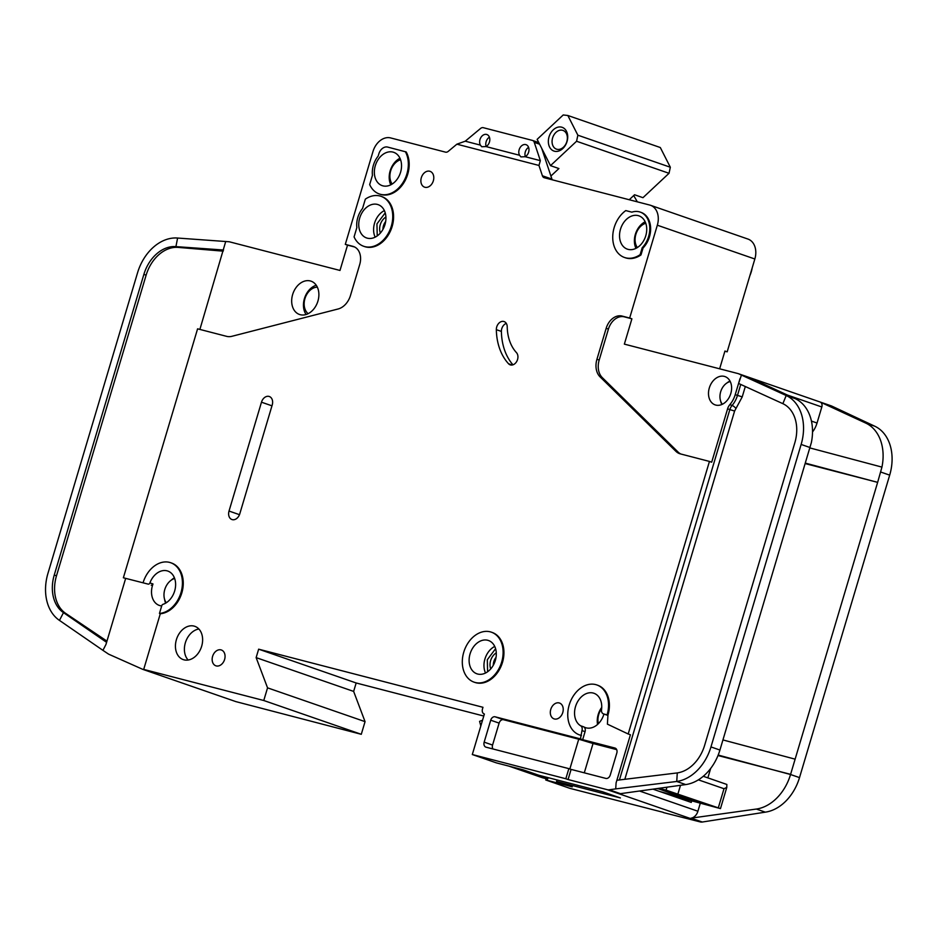 <?xml version="1.0" encoding="UTF-8"?>
<svg xmlns="http://www.w3.org/2000/svg" width="937" height="937" viewBox="0 0 937 937"><rect width="100%" height="100%" fill="white"/><g stroke="black" fill="none" stroke-linecap="round" stroke-linejoin="round"><path stroke-width="1.41" d="M385.224 212.851L376.943 223.884L377.236 235.913M495.591 648.697L487.31 659.742L487.603 671.759M528.632 152.157A6.606 4.884 109.1 0 1 525.224 156.725L520.902 156.889L519.543 155.261A6.606 4.884 109.1 0 1 519.157 149.697A6.606 4.884 109.1 0 1 526.055 144.685A6.606 4.884 109.1 0 1 528.632 152.157M525.364 156.655A6.606 4.884 109.1 0 1 525.317 151.841A6.606 4.884 109.1 0 1 528.585 147.343M489.454 142.014A6.606 4.884 109.1 0 1 486.045 146.582L481.723 146.734L480.365 145.106A6.606 4.884 109.1 0 1 479.978 139.554A6.606 4.884 109.1 0 1 486.877 134.53A6.606 4.884 109.1 0 1 489.454 142.014M486.186 146.5A6.606 4.884 109.1 0 1 486.139 141.686A6.606 4.884 109.1 0 1 489.407 137.2M645.769 235.773A17.627 13.036 109.1 0 1 627.357 249.148A17.627 13.036 109.1 0 1 620.493 229.225A17.627 13.036 109.1 0 1 638.905 215.838A17.627 13.036 109.1 0 1 645.769 235.773M384.978 224.575A17.627 13.036 109.1 0 1 366.578 237.951A17.627 13.036 109.1 0 1 359.703 218.028A17.627 13.036 109.1 0 1 378.115 204.641A17.627 13.036 109.1 0 1 384.978 224.575M400.579 172.256A17.627 13.036 109.1 0 1 382.167 185.631A17.627 13.036 109.1 0 1 375.304 165.708A17.627 13.036 109.1 0 1 393.716 152.321A17.627 13.036 109.1 0 1 400.579 172.256M470.069 653.874A17.627 13.036 -70.9 0 0 476.933 673.808A17.627 13.036 -70.9 0 0 495.345 660.433A17.627 13.036 -70.9 0 0 488.482 640.498A17.627 13.036 -70.9 0 0 470.069 653.874M722.368 404.257A13.223 9.78 109.1 0 1 720.67 391.771A13.223 9.78 109.1 0 1 730.239 381.546M166.236 602.784A14.547 10.752 109.1 0 1 164.771 589.572A14.547 10.752 109.1 0 1 174.657 578.48M308.132 313.672A14.547 10.752 109.1 0 1 304.947 298.622A14.547 10.752 109.1 0 1 317.327 287.144M598.392 723.669A14.547 10.752 109.1 0 1 598.731 714.509A14.547 10.752 109.1 0 1 601.671 708.595M637.347 247.567A14.547 10.752 109.1 0 1 635.872 234.355A14.547 10.752 109.1 0 1 645.769 223.264M385.681 221.507A9.475 7.004 -70.9 0 0 383.467 225.747A9.475 7.004 -70.9 0 0 382.952 229.389M380.375 233.044A11.232 8.316 109.1 0 1 385.927 217.044M392.158 184.05A14.547 10.752 109.1 0 1 390.682 170.839A14.547 10.752 109.1 0 1 400.579 159.747M490.742 668.889A11.232 8.316 109.1 0 1 490.625 660.597A11.232 8.316 109.1 0 1 496.282 652.902M496.036 657.364A9.475 7.004 -70.9 0 0 493.822 661.604A9.475 7.004 -70.9 0 0 493.307 665.247M566.826 141.616A9.909 7.332 109.1 0 1 556.473 149.147A9.909 7.332 109.1 0 1 552.607 137.938A9.909 7.332 109.1 0 1 562.961 130.407A9.909 7.332 109.1 0 1 566.826 141.616M567.037 141.522A12.556 9.288 109.1 0 1 554.446 151.22A12.556 9.288 109.1 0 1 549.035 136.861A12.556 9.288 109.1 0 1 561.626 127.163A12.556 9.288 109.1 0 1 567.037 141.522M603.932 714.041A17.627 13.036 109.1 0 1 603.873 714.263A17.627 13.036 109.1 0 1 585.461 727.639A17.627 13.036 109.1 0 1 583.774 726.878A4.404 3.256 109.1 0 1 585.063 731.656L582.673 739.68L614.906 748.031A4.404 3.256 109.1 0 1 615.094 748.089A4.404 3.256 109.1 0 1 616.804 753.067L610.268 775.016A4.404 3.256 109.1 0 1 605.852 778.413L571.09 769.406L568.068 779.537L607.246 789.68A8.808 6.524 -70.9 0 0 609.249 789.786L615.714 788.884L616.089 782.887L630.425 734.76L628.188 733.987L709.45 461.426L680.391 453.895A17.627 13.036 109.1 0 1 679.641 453.672A17.627 13.036 109.1 0 1 675.893 451.318L600.055 376.85A17.627 13.036 109.1 0 1 596.939 359.281L606.169 328.313A15.859 11.736 109.1 0 1 622.074 316.062L629.664 318.03L657.329 225.208A17.627 13.036 -70.9 0 0 650.465 205.273A17.627 13.036 -70.9 0 0 649.728 205.051L544.514 177.796M258.647 649.177L356.165 682.979L353.647 691.412L365.055 721.642L267.549 687.852L256.129 657.622L258.647 649.177L482.977 707.294L482.485 708.981A4.404 3.256 109.1 0 0 484.195 713.971A4.404 3.256 109.1 0 0 484.382 714.017L472.307 754.531L565.831 778.752L568.853 768.633L486.069 747.187A4.404 3.256 109.1 0 1 485.881 747.129A4.404 3.256 109.1 0 1 484.16 742.151L490.707 720.202A4.404 3.256 109.1 0 1 495.123 716.805L580.436 738.906L581.982 730.591A4.404 3.256 -70.9 0 0 580.694 725.8A17.627 13.036 109.1 0 1 575.505 706.65A17.627 13.036 109.1 0 1 593.917 693.263A17.627 13.036 109.1 0 1 601.531 709.754A4.404 3.256 -70.9 0 0 603.44 713.877A4.404 3.256 -70.9 0 0 603.627 713.935L607.949 715.13L607.399 724.149L628.188 733.987M143.068 582.802A26.435 19.56 109.1 0 1 170.686 562.727A26.435 19.56 109.1 0 1 180.982 592.629A26.435 19.56 109.1 0 1 159.454 613.454L161.773 605.689A1.757 1.3 109.1 0 1 162.944 604.353A17.627 13.036 -70.9 0 0 174.657 590.989A17.627 13.036 -70.9 0 0 167.793 571.055A17.627 13.036 -70.9 0 0 149.897 582.919A1.757 1.3 109.1 0 1 148.175 584.126L123.368 577.778L148.175 584.126M161.691 605.934A17.627 13.036 109.1 0 1 159.337 605.431A17.627 13.036 109.1 0 1 152.473 585.508A17.627 13.036 109.1 0 1 152.977 583.985A1.757 1.3 109.1 0 1 151.267 585.192M164.607 599.399A17.627 13.036 -70.9 0 0 165.615 603.159M317.924 301.105A17.627 13.036 109.1 0 1 299.512 314.481A17.627 13.036 109.1 0 1 292.637 294.558A17.627 13.036 109.1 0 1 311.049 281.17A17.627 13.036 109.1 0 1 317.924 301.105M491.363 632.17L492.206 632.463A26.435 19.56 109.1 0 1 502.501 662.354A26.435 19.56 109.1 0 1 474.895 682.429L474.052 682.136A26.435 19.56 109.1 0 1 463.745 652.246A26.435 19.56 109.1 0 1 491.363 632.17A26.435 19.56 109.1 0 1 501.67 662.061A26.435 19.56 109.1 0 1 474.052 682.136M201.666 646.237A17.627 13.036 109.1 0 1 183.254 659.613A17.627 13.036 109.1 0 1 176.39 639.69A17.627 13.036 109.1 0 1 194.802 626.314A17.627 13.036 109.1 0 1 201.666 646.237M198.89 629.008A17.627 13.036 -70.9 0 0 185.35 642.794A17.627 13.036 -70.9 0 0 188.138 660.023M224.611 659.449A8.374 6.196 109.1 0 1 215.873 665.809A8.374 6.196 109.1 0 1 212.605 656.345A8.374 6.196 109.1 0 1 221.355 649.985A8.374 6.196 109.1 0 1 224.611 659.449M407.736 174.177A26.435 19.56 109.1 0 1 380.129 194.252L379.286 193.959A26.435 19.56 109.1 0 1 369.682 184.577L372.446 175.289A20.274 14.992 109.1 0 1 378.161 156.116L378.829 153.891A8.808 6.524 109.1 0 1 387.66 147.086L406.201 151.958A26.435 19.56 109.1 0 1 407.736 174.177M405.358 151.677A26.435 19.56 109.1 0 1 406.904 173.884A26.435 19.56 109.1 0 1 379.286 193.959M433.339 180.806A8.374 6.196 109.1 0 1 424.59 187.166A8.374 6.196 109.1 0 1 421.322 177.702A8.374 6.196 109.1 0 1 430.071 171.342A8.374 6.196 109.1 0 1 433.339 180.806M506.285 323.382A7.051 5.212 -70.9 0 0 501.775 328.676A7.051 5.212 -70.9 0 0 501.389 331.417A58.164 43.02 -70.9 0 0 512.972 364.821M496.727 326.919A7.051 5.212 109.1 0 1 504.094 321.567A7.051 5.212 109.1 0 1 507.222 326.802A44.062 32.596 -70.9 0 0 516.463 352.628A7.051 5.212 109.1 0 1 516.908 361.12A7.051 5.212 109.1 0 1 510.196 364.856A7.051 5.212 109.1 0 1 508.545 363.755A58.164 43.02 109.1 0 1 496.341 329.66A7.051 5.212 109.1 0 1 496.727 326.919M381.008 196.313L381.839 196.606A26.435 19.56 109.1 0 1 392.146 226.496A26.435 19.56 109.1 0 1 364.528 246.572L363.685 246.279A26.435 19.56 109.1 0 1 354.081 236.897L356.845 227.609A20.274 14.992 109.1 0 1 362.56 208.436L365.336 199.159A26.435 19.56 109.1 0 1 381.008 196.313A26.435 19.56 109.1 0 1 391.303 226.215A26.435 19.56 109.1 0 1 363.685 246.279M640.205 212.09L641.037 212.383A21.586 15.976 109.1 0 1 649.458 236.803A21.586 15.976 109.1 0 1 643.051 248L642.208 247.708L640.147 254.641A26.435 19.56 109.1 0 1 624.475 257.476A26.435 19.56 109.1 0 1 612.739 236.417A26.435 19.56 109.1 0 1 625.775 210.591L631.854 212.16A21.586 15.976 109.1 0 1 640.205 212.09A21.586 15.976 109.1 0 1 648.615 236.511A21.586 15.976 109.1 0 1 642.208 247.708M562.774 712.518A8.374 6.196 109.1 0 1 554.025 718.866A8.374 6.196 109.1 0 1 550.769 709.403A8.374 6.196 109.1 0 1 559.518 703.043A8.374 6.196 109.1 0 1 562.774 712.518M170.686 562.727L171.518 563.02A26.435 19.56 109.1 0 1 181.825 592.91A26.435 19.56 109.1 0 1 160.297 613.747L143.701 669.405L263.765 700.501L267.549 687.852M159.454 613.454L160.297 613.747M749.881 275.654A26.435 19.56 -70.9 0 0 751.287 271.789A26.435 19.56 -70.9 0 0 752.224 267.806M730.801 393.517A14.98 11.08 109.1 0 1 715.154 404.889A14.98 11.08 109.1 0 1 709.309 387.953A14.98 11.08 109.1 0 1 724.969 376.58A14.98 11.08 109.1 0 1 730.801 393.517M718.187 755.07L790.547 774.512A44.062 32.596 -70.9 0 1 756.335 809.053L691.061 818.153A8.808 6.524 109.1 0 0 697.913 811.243L700.208 803.501M707.857 777.874L710.668 768.457M691.623 801.217L691.26 802.423L652.948 789.141M629.664 318.03L631.901 318.814L624.358 344.125L738.098 373.594A4.404 3.256 109.1 0 1 738.286 373.652A4.404 3.256 109.1 0 1 738.508 373.734L749.717 377.623L795.162 398.635A44.062 32.596 109.1 0 1 811.348 442.639L719.932 750.045A44.062 32.596 109.1 0 1 685.72 784.574L620.446 793.674L609.249 789.786M718 755.538L790.594 774.349L877.641 482.356L805.316 463.616M710.96 746.93L801.135 444.443A44.062 32.596 -70.9 0 0 786.202 395.519L782.863 403.671A35.255 26.072 109.1 0 1 794.822 442.803L704.647 745.29A35.255 26.072 109.1 0 1 677.275 772.92L676.748 781.47A44.062 32.596 -70.9 0 0 710.96 746.93L719.932 750.045M795.126 759.157L722.942 739.937M607.246 789.68L700.279 821.925A8.808 6.524 -70.9 0 0 702.27 822.03L765.295 812.156A44.062 32.596 -70.9 0 0 799.507 777.616L889.681 475.141A44.062 32.596 -70.9 0 0 874.748 426.206L865.776 423.102L820.332 402.102A4.404 3.256 109.1 0 1 821.819 406.986L817.041 423.02A21.153 15.648 109.1 0 1 812.52 431.969M809.99 447.956L881.94 467.106L877.641 482.356L805.457 463.147M881.963 467.118L881.94 467.106A44.062 32.596 -70.9 0 0 865.776 423.102M657.329 225.208L754.847 258.999L727.171 351.832L724.933 351.047L719.639 368.815M738.461 373.722L831.131 405.838A4.404 3.256 109.1 0 1 831.318 405.897A4.404 3.256 109.1 0 1 831.541 405.979L874.748 426.206M738.508 373.734L741.448 375.093L738.59 383.456L782.863 403.671M631.901 318.814L624.323 316.847A15.859 11.736 -70.9 0 0 608.418 329.086L599.188 360.054A17.627 13.036 -70.9 0 0 602.304 377.634L678.142 452.102A17.627 13.036 -70.9 0 0 680.836 454.012M709.45 461.426L711.687 462.199L727.592 408.825A8.808 6.524 109.1 0 1 729.841 404.655A21.153 15.648 -70.9 0 0 735.217 394.664L740.007 378.63M727.171 351.832L724.875 351.234M637.336 201.842L633.717 195.564M754.847 258.999A17.627 13.036 -70.9 0 0 747.984 239.076L650.465 205.273M663.396 812.379L569.813 788.322L545.721 779.971L572.261 786.846L556.566 781.411L620.399 797.949L602.456 791.73L538.634 775.192L522.94 769.757L496.399 762.882L472.307 754.531M356.165 682.979L483.785 716.044M365.055 721.642L361.284 734.303L263.765 700.501M125.617 578.551L105.94 644.515L102.929 650.348L108.247 653.921A8.808 6.524 -70.9 0 0 108.997 654.331L142.787 669.358L235.819 701.602L361.284 734.303M525.224 156.725L540.344 160.649L538.962 165.451L456.881 144.181L448.226 151.384A4.404 3.256 109.1 0 1 445.614 152.169L390.635 137.926A17.627 13.036 -70.9 0 0 372.973 151.536L345.296 244.37L352.874 246.326A15.859 11.736 109.1 0 1 353.542 246.536A15.859 11.736 109.1 0 1 359.726 264.468L350.497 295.436A17.627 13.036 109.1 0 1 338.093 308.987L231.919 336.301A17.627 13.036 109.1 0 1 226.637 336.348L197.59 328.828L123.368 577.778M581.444 735.533A26.435 19.56 109.1 0 1 580.331 735.194L579.488 734.901A26.435 19.56 109.1 0 1 569.673 703.523A26.435 19.56 109.1 0 1 596.81 684.935A26.435 19.56 109.1 0 1 607.106 714.837M596.81 684.935L597.642 685.228A26.435 19.56 109.1 0 1 607.949 715.13M544.198 177.714A4.404 3.256 109.1 0 1 544.128 177.69A4.404 3.256 109.1 0 1 542.394 175.781L551.928 179.084A4.404 3.256 -70.9 0 0 552.256 179.799M538.962 165.451L542.394 175.781M643.051 248L640.978 254.934A26.435 19.56 109.1 0 1 625.307 257.769L624.475 257.476M272.222 404.971L239.778 513.839A7.496 5.54 109.1 0 1 231.943 519.531A7.496 5.54 109.1 0 1 229.026 511.052L261.482 402.196A7.496 5.54 109.1 0 1 269.306 396.503A7.496 5.54 109.1 0 1 272.222 404.971M741.448 375.093L786.202 395.519L795.162 398.635M677.275 772.92L616.897 780.263L616.089 782.887M685.72 784.574L676.748 781.47L615.714 788.884M568.068 779.537L565.831 778.752M700.279 821.925L663.337 812.555M607.937 715.318L606.707 715.001A4.404 3.256 109.1 0 1 606.52 714.943A4.404 3.256 109.1 0 1 606.344 714.872M546.107 778.694L545.721 779.971M557 779.959L556.566 781.411M354.584 246.97L347.533 245.143L339.99 270.453L229.401 241.805A4.404 3.256 109.1 0 0 228.991 241.746L177.608 238.045L175.922 246.618L178.159 247.403A35.255 26.072 -70.9 0 0 146.125 275.162L56.489 575.81A35.255 26.072 -70.9 0 0 65.719 613.407L106.959 641.131M177.608 238.045A44.062 32.596 -70.9 0 0 137.563 272.749L47.939 573.397A44.062 32.596 -70.9 0 0 59.464 620.399L63.482 612.634A35.255 26.072 109.1 0 1 54.252 575.037L56.489 575.81M146.125 275.162L143.876 274.389L54.252 575.037M143.876 274.389A35.255 26.072 109.1 0 1 175.922 246.618L223.556 250.015M199.886 329.414L225.723 241.465M142.787 669.358L145.949 670.178L143.701 669.405M102.929 650.348L59.464 620.399M65.719 613.407L63.482 612.634L106.595 642.337M347.533 245.143L345.296 244.37M256.129 657.622L353.647 691.412M571.09 769.406L568.853 768.633M569.848 768.984L578.726 739.199L503.532 719.721A4.404 3.256 -70.9 0 0 499.116 723.118L492.569 745.056A4.404 3.256 -70.9 0 0 492.956 748.968M582.673 739.68L580.436 738.906M578.726 739.199L593.039 743.498L584.29 772.826M616.675 749.623L593.039 743.498M580.6 735.24A26.435 19.56 109.1 0 1 579.488 734.901M551.928 179.084L541.727 148.386M540.344 160.649L534.266 142.354A4.404 3.256 -70.9 0 0 532.532 140.445A4.404 3.256 -70.9 0 0 532.357 140.398L483.305 127.69A4.404 3.256 -70.9 0 0 480.576 128.451L465.244 141.194L480.365 145.106M456.881 144.181L465.244 141.194M486.045 146.582L519.543 155.261M640.978 254.934L640.147 254.641M174.399 577.801A17.627 13.036 -70.9 0 0 171.284 580.132M223.205 251.163L178.159 247.403M703.265 776.281L726.854 784.456L726.784 787.408L724.008 788.72L698.37 779.842M550.909 176.027L558.909 168.555L550.499 165.638L537.135 139.355L563.207 114.97L567.834 115.485L660.304 147.531L670.33 167.243L577.86 135.197L567.834 115.485M670.33 167.243L669.03 173.298L642.969 197.684L634.56 194.767L629.242 199.745M508.896 766.115L542.16 777.64A13.223 9.78 -70.9 0 0 542.71 777.815L547.653 779.092L548.086 777.64M696.566 801.264L696.367 801.92L701.778 803.079L669.276 791.812L657.458 788.521M669.03 173.298L576.571 141.253L577.86 135.197M576.571 141.253L550.499 165.638M482.52 720.26L479.58 721.349L480.822 725.988M666.957 787.185L666.066 790.149L720.471 808.596L683.026 798.511A17.627 0.703 16.6 0 0 659.8 791.519M514.12 767.473L517.47 768.34M533.797 773.517L533.575 774.267L547.653 779.092M533.575 774.267L517.388 768.609M528.011 771.514L527.718 772.521M696.367 801.92L690.405 800.128L690.674 799.226M657.973 788.638L690.405 800.128M657.903 788.86L657.095 788.567M666.066 790.149L658.957 788.31M534.207 774.43L534.418 773.728M538.798 142.623A4.404 3.256 -70.9 0 0 538.705 142.588A4.404 3.256 -70.9 0 0 538.517 142.529L532.72 140.515M316.237 285.235A17.627 13.036 -70.9 0 0 304.408 298.634A17.627 13.036 -70.9 0 0 306.094 314.504M601.741 707.376A17.627 13.036 -70.9 0 0 598.204 714.509A17.627 13.036 -70.9 0 0 597.548 724.465M645.16 221.776A17.627 13.036 -70.9 0 0 635.345 234.367A17.627 13.036 -70.9 0 0 635.954 248.352M384.381 210.591A17.627 13.036 -70.9 0 0 374.554 223.17A17.627 13.036 -70.9 0 0 375.163 237.166M399.97 158.259A17.627 13.036 -70.9 0 0 390.155 170.85A17.627 13.036 -70.9 0 0 390.764 184.835M494.736 646.436A17.627 13.036 -70.9 0 0 484.921 659.027A17.627 13.036 -70.9 0 0 485.53 673.012M729.993 381.066A14.98 11.08 -70.9 0 0 726.901 382.987M583.774 726.878L580.694 725.8M720.635 401.059A14.98 11.08 -70.9 0 0 721.888 404.479M697.913 811.243L639.538 791.015M810.107 447.558L801.135 444.443M790.547 774.512L799.507 777.616M889.681 475.141L880.721 472.025M787.548 395.109L821.819 406.986M820.332 402.102L831.541 405.979M702.27 822.03L691.061 818.153M756.335 809.053L765.295 812.156M624.323 316.847L622.074 316.062M608.418 329.086L606.169 328.313M599.188 360.054L596.939 359.281M602.304 377.634L600.055 376.85M678.142 452.102L675.893 451.318M727.592 408.825L729.841 409.598L619.427 779.959M729.841 404.655L732.078 405.44A8.808 6.524 -70.9 0 0 729.841 409.598L734.608 411.038L624.827 779.303M745.313 386.536L742.233 396.878L735.955 408.532A3.525 1.113 -139.4 0 0 732.078 405.44A21.153 15.648 -70.9 0 0 737.466 395.437L740.745 384.439M735.217 394.664L742.233 396.878M811.442 421.088L817.041 423.02M354.186 246.782L352.874 246.326M492.569 745.056L484.16 742.151M490.707 720.202L499.116 723.118M503.532 719.721L495.123 716.805M581.982 730.591L585.063 731.656M534.266 142.354L539.607 144.204M501.389 331.417L496.341 329.66M512.176 365.02L508.545 363.755M229.026 511.052L239.485 514.682M271.976 405.826L261.482 402.196M735.955 408.532L734.608 411.038M152.977 583.985L149.897 582.919M606.707 715.001L603.627 713.935M509.178 766.197L542.71 777.815M680.508 785.3L677.99 793.721M724.008 788.72L718.339 807.706M831.318 405.897L738.286 373.652M606.52 714.943L603.44 713.877M720.471 808.596L726.784 787.408M538.705 142.588L532.532 140.445"/></g></svg>
